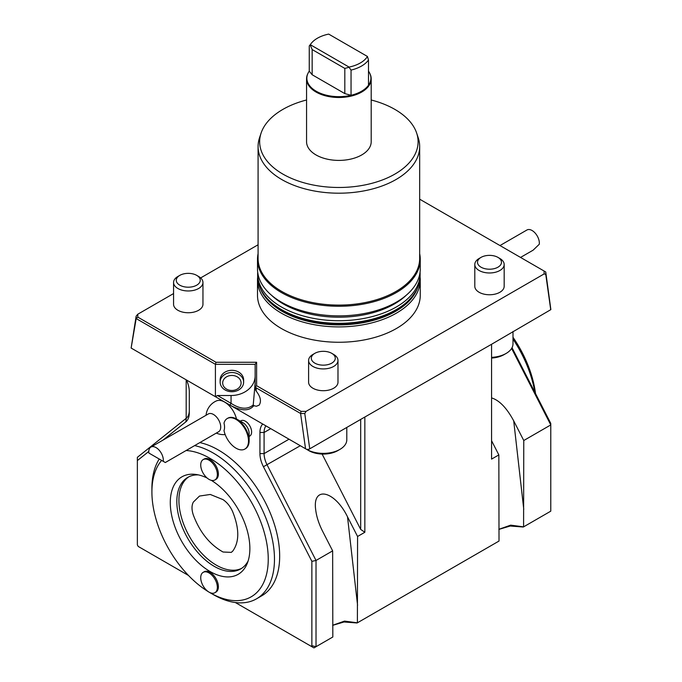<?xml version="1.0" encoding="UTF-8"?>
<svg xmlns="http://www.w3.org/2000/svg" width="682" height="682" viewBox="0 0 682 682"><rect width="100%" height="100%" fill="white"/><g stroke="black" fill="none" stroke-linecap="round" stroke-linejoin="round"><path stroke-width="1.02" d="M223.057 552.011L231.283 552.377L232.767 551.082C239.476 541.798 239.433 528.644 232.63 511.619C230.286 506.368 227.063 502.361 222.971 499.599L210.278 494.459L199.494 496.061L193.364 502.063C191.574 505.345 191.557 509.667 193.321 515.021C199.8 532.224 209.715 544.56 223.057 552.011M209.033 460.188A11.756 6.786 -120 0 0 203.159 459.608A11.756 6.786 -120 0 0 200.73 464.988A11.756 6.786 -120 0 0 205.853 476.812A11.756 6.786 -120 0 0 214.915 479.966A11.756 6.786 -120 0 0 216.714 470.546A11.756 6.786 -120 0 0 209.033 460.188M209.033 572.94A11.756 6.786 -120 0 0 203.159 572.351A11.756 6.786 -120 0 0 200.73 577.731A11.756 6.786 -120 0 0 205.853 589.563A11.756 6.786 -120 0 0 214.915 592.709A11.756 6.786 -120 0 0 216.714 583.289A11.756 6.786 -120 0 0 209.033 572.94M512.992 337.292A82.266 47.493 60 0 1 535.532 393.633M203.159 459.608L204.199 459.012A11.756 6.786 60 0 1 215.947 465.797A11.756 6.786 60 0 1 215.947 479.361L214.915 479.966M203.159 572.351L204.199 571.755A11.756 6.786 60 0 1 215.947 578.541A11.756 6.786 60 0 1 215.947 592.112L214.915 592.709M512.992 339.125A86.674 50.042 60 0 1 534.859 392.312M211.258 480.316A56.274 32.489 60 0 1 247.251 563.417A56.274 32.489 60 0 1 181.941 541.806A56.274 32.489 60 0 1 195.879 474.442A56.274 32.489 60 0 1 207.157 478.048M209.323 592.283A82.266 47.493 -120 0 0 210.073 592.726A82.266 47.493 -120 0 0 266.935 544.227A82.266 47.493 -120 0 0 186.101 450.521M161.634 460.41A82.266 47.493 -120 0 0 151.907 491.978A82.266 47.493 -120 0 0 208.402 591.737M213.193 594.525L210.073 592.726L213.193 594.525A86.674 50.042 60 0 0 256.526 598.822A86.674 50.042 60 0 0 265.545 517.203A86.674 50.042 60 0 0 194.626 445.602M499.983 245.554L526.939 229.996A10.281 5.933 60 0 1 535.336 233.278A10.281 5.933 60 0 1 539.274 244.258L533.119 250.175L520.545 257.429M151.907 491.978L151.907 488.38A86.674 50.042 60 0 1 159.247 459.029M150.918 447.085A10.281 5.933 -120 0 1 159.315 450.367A10.281 5.933 -120 0 1 163.254 461.347L148.864 453.036A10.281 5.933 -120 0 1 150.918 447.085L208.308 413.957A10.281 5.933 60 0 1 216.714 417.231A10.281 5.933 60 0 1 220.653 428.211A10.281 5.933 60 0 1 218.598 431.766L165.308 462.532L148.864 453.036M163.254 461.347L165.308 462.532M256.526 598.822L261.718 595.821A86.674 50.042 -120 0 0 275.008 526.368A86.674 50.042 -120 0 0 218.385 450.001A86.674 50.042 -120 0 0 199.817 442.601M512.029 347.709L550.775 423.403L550.775 424.929L511.611 348.434M523.767 440.521L523.588 526.862L550.775 511.168L550.775 424.929L523.767 440.521L513.708 420.871C506.726 407.93 499.343 400.283 491.569 397.913M364.844 417.444L364.844 532.275L360.693 529.42L360.693 419.413L491.569 344.274L491.569 459.114L498.84 454.92L499.019 541.048L495.592 543.025M498.84 454.92L491.569 440.708M332.663 625.266L344.487 621.106L357.394 622.819L357.573 536.478L347.513 516.828C334.666 490.418 312.194 485.482 315.698 509.829C316.525 516.641 318.826 523.767 322.586 531.218L332.646 550.868L332.825 637.005L329.397 638.983M223.994 430.53A13.137 7.587 -120 0 0 223.994 423.164A17.63 10.179 60 0 1 227.225 418.535A17.63 10.179 60 0 1 244.855 428.714A17.63 10.179 60 0 1 244.855 449.071A17.63 10.179 60 0 1 232.801 445.832A17.63 10.179 60 0 1 223.994 430.53M227.225 418.535L227.856 418.177A17.63 10.179 60 0 1 236.663 419.055L242.894 422.652A8.815 5.089 60 0 1 249.135 433.445L249.135 440.64A17.63 10.179 60 0 1 245.477 448.713L244.855 449.071M236.663 419.055A17.63 10.179 60 0 1 249.135 440.64M491.569 344.274L550.868 309.611L545.736 271.973L545.762 274.377L544.125 273.925L544.083 271.018L419.669 199.187M550.724 309.696L545.762 274.377M265.937 425.875A18.218 10.52 -120 0 0 264.087 432.482L264.087 453.598A18.218 10.52 -120 0 0 267.105 464.894L316.022 560.468L332.646 550.868M235.375 602.538L313.95 647.9L316.022 646.698L311.87 645.709L311.87 561.337L316.022 560.468L316.022 646.698L332.825 637.005M357.573 536.478L364.844 532.275M357.394 622.819L499.019 541.048M498.857 529.317L510.682 525.149L523.588 526.862M255.145 389.021L255.145 386.413L256.185 387.862L256.185 391.076L255.145 389.021M255.145 382.994L253.235 404.929L254.267 405.816L256.441 406.242L259.177 405.125C261.547 401.383 260.55 396.694 256.185 391.076M322.109 454.05L360.693 529.42M249.135 436.429L249.8 436.037A8.815 5.089 -120 0 0 249.8 425.866A8.815 5.089 -120 0 0 240.985 420.777L240.32 421.161M236.466 418.936A17.57 10.145 -120 0 0 216.365 400.931A17.63 17.63 0 0 0 206.041 415.27M311.87 561.337L263.431 466.718A21.151 12.216 60 0 1 259.936 453.598L259.936 432.482A21.151 12.216 60 0 1 262.74 424.034M311.009 646.204L311.87 645.709M148.795 451.458L137.363 460.589L137.363 544.961L138.224 546.444L188.488 575.463M137.363 460.589L137.363 457.315L186.288 418.237A18.218 10.52 -120 0 0 189.298 410.419M186.493 380.01A21.151 12.216 60 0 1 189.298 391.707L189.298 412.815A21.151 12.216 60 0 1 185.802 421.894L162.981 440.12M255.145 386.413L255.145 364.324L215.41 364.324L136.178 318.571L131.132 348.05L136.144 316.15L137.781 314.223L137.824 317.13L216.015 362.27L256.611 362.27L256.611 385.714L255.665 386.711M136.178 318.571L136.144 316.15M131.225 348.101L215.41 396.702L215.41 364.324L216.015 362.27M137.824 317.13L136.178 318.554M523.324 527.016L510.213 526.027L498.857 529.394M137.781 314.223L173.569 293.558M200.644 277.924L258.086 244.77M186.186 379.831L186.186 418.322M357.129 622.973L344.018 621.984L332.663 625.351M544.083 271.018L545.728 271.973M256.611 385.714L301.026 411.348L306.056 411.374L304.777 413.514L309.739 448.833L364.734 417.077M306.056 411.374L544.125 273.925M301.026 411.348L300.609 413.488L256.185 387.862M304.777 413.514L300.592 413.505L305.536 448.739L307.718 449.992L308.98 449.268L306.653 449.387M256.611 362.27L255.145 364.324M255.145 375.833A24.092 19.667 0 0 1 231.053 395.509L217.49 395.509L231.053 403.335C240.175 409.234 247.575 409.763 253.235 404.929M231.053 395.509L231.053 403.335L230.013 405.134L215.41 396.702L217.49 395.509M243.636 382.116L243.636 379.917A11.756 9.599 180 0 0 231.889 370.317A11.756 9.599 180 0 0 220.133 379.917L220.133 382.116A11.756 9.599 0 0 1 231.889 372.525A11.756 9.599 0 0 1 243.636 382.116A11.756 9.599 0 0 1 231.889 391.715A11.756 9.599 0 0 1 220.133 382.116M420.103 277.028A81.38 46.981 180 0 1 420.257 279.918A81.38 46.981 180 0 1 298.187 320.608A81.38 46.981 180 0 1 257.498 279.918A81.38 46.981 180 0 1 257.651 277.028M420.257 279.918L420.257 295.272A81.38 46.981 180 0 1 338.877 342.262A81.38 46.981 180 0 1 257.498 295.272L257.498 279.918M253.815 405.628C249.22 411.34 241.317 411.195 230.115 405.193L305.536 448.739M308.98 449.268L309.739 448.833M417.231 288.793A80.365 46.402 180 0 1 298.69 318.665A80.365 46.402 180 0 1 260.524 288.793M307.744 449.975A23.503 13.572 0 0 0 339.917 449.395A23.503 13.572 0 0 0 346.797 439.805L346.797 427.435M308.75 450.597L306.678 449.395L308.75 450.597A20.562 11.875 0 0 0 337.837 450.597L339.917 449.395M173.722 372.636L171.642 371.434L173.722 372.636A20.562 11.875 0 0 0 173.816 372.687M222.682 382.969A9.207 7.519 0 0 1 236.492 376.455A9.207 7.519 0 0 1 236.492 389.473A9.207 7.519 0 0 1 222.682 382.969M491.569 357.368A23.503 13.572 0 0 0 506.112 353.447A23.503 13.572 0 0 0 512.992 343.847L512.992 331.478M491.569 358.059A20.562 11.875 0 0 0 504.032 354.64L506.112 353.447M271.393 295.144A78.703 45.438 0 0 0 299.526 311.111A78.703 45.438 0 0 0 406.361 295.144M257.694 272.161A81.235 46.896 0 0 0 257.643 273.832A81.235 46.896 0 0 0 298.256 314.445A81.235 46.896 0 0 0 420.112 273.832A81.235 46.896 0 0 0 420.061 272.161M257.643 273.832L257.643 276.415A81.235 46.896 0 0 0 260.703 289.168A81.235 46.896 0 0 0 298.256 317.028A81.235 46.896 0 0 0 417.052 289.168A81.235 46.896 0 0 0 420.112 276.415L420.112 273.832M371.196 99.99A79.223 45.737 180 0 1 416.659 133.084A79.223 45.737 180 0 1 384.836 178.999A79.223 45.737 180 0 1 299.27 181.352A79.223 45.737 180 0 1 261.095 133.084A79.223 45.737 180 0 1 306.559 99.99M416.659 133.084L418.202 137.704A80.791 46.649 180 0 1 419.669 146.545A80.791 46.649 180 0 1 298.477 186.945A80.791 46.649 180 0 1 258.086 146.545A80.791 46.649 180 0 1 259.544 137.704L261.095 133.084M419.669 146.545L419.669 258.461A80.791 46.649 180 0 1 298.477 298.852A80.791 46.649 180 0 1 258.086 258.461L258.086 146.545M419.669 253.653A81.38 46.981 180 0 1 420.257 259.288A81.38 46.981 180 0 1 298.187 299.978A81.38 46.981 180 0 1 257.498 259.288A81.38 46.981 180 0 1 258.086 253.653M420.257 259.288L420.257 268.887A81.38 46.981 180 0 1 298.187 309.577A81.38 46.981 180 0 1 257.498 268.887L257.498 259.288M314.82 353.344L312.91 354.452A14.689 8.482 0 0 0 308.605 360.446L308.605 382.227A14.689 8.482 0 0 0 312.91 388.228A14.689 8.482 0 0 0 328.92 390.061A14.689 8.482 0 0 0 337.982 382.227L337.982 360.446A14.689 8.482 0 0 0 333.686 354.452L331.767 353.344A11.986 6.922 0 0 0 314.82 353.344A11.986 6.922 0 0 0 314.82 363.131A11.986 6.922 0 0 0 331.767 363.131A11.986 6.922 0 0 0 331.767 353.344M481.015 257.395L479.105 258.495A14.689 8.482 0 0 0 474.8 264.497L474.8 286.278A14.689 8.482 0 0 0 479.105 292.271A14.689 8.482 0 0 0 495.115 294.113A14.689 8.482 0 0 0 504.177 286.278L504.177 264.497A14.689 8.482 0 0 0 499.88 258.495L497.971 257.395A11.986 6.922 0 0 0 481.015 257.395A11.986 6.922 0 0 0 481.015 267.182A11.986 6.922 0 0 0 497.971 267.182A11.986 6.922 0 0 0 497.971 257.395M179.784 275.383L177.874 276.491A14.689 8.482 0 0 0 173.569 282.484L173.569 304.266A14.689 8.482 0 0 0 177.874 310.267A14.689 8.482 0 0 0 193.884 312.1A14.689 8.482 0 0 0 202.955 304.266L202.955 282.484A14.689 8.482 0 0 0 198.65 276.491L196.74 275.383A11.986 6.922 0 0 0 179.784 275.383A11.986 6.922 0 0 0 179.784 285.17A11.986 6.922 0 0 0 196.74 285.17A11.986 6.922 0 0 0 196.74 275.383M308.605 360.446A14.689 8.482 0 0 0 312.91 366.447A14.689 8.482 0 0 0 328.92 368.28A14.689 8.482 0 0 0 337.982 360.446M474.8 264.497A14.689 8.482 0 0 0 479.105 270.49A14.689 8.482 0 0 0 495.115 272.331A14.689 8.482 0 0 0 504.177 264.497M173.569 282.484A14.689 8.482 0 0 0 177.874 288.486A14.689 8.482 0 0 0 193.884 290.319A14.689 8.482 0 0 0 202.955 282.484M368.493 71.15A32.02 18.491 180 0 1 369.823 73.417L370.104 74.031A32.318 18.661 180 0 1 371.196 78.839L371.196 141.745A32.318 18.661 180 0 1 351.247 158.983A32.318 18.661 180 0 1 316.022 154.942A32.318 18.661 180 0 1 306.559 141.745L306.559 78.839A32.318 18.661 180 0 1 307.65 74.031L307.932 73.417A32.02 18.491 180 0 1 309.253 71.15L312.16 74.747L344.819 93.605L351.042 95.284A32.02 18.491 180 0 1 317.744 92.07A32.02 18.491 180 0 1 307.932 73.417M310.31 44.705L349.065 67.083A30.323 17.51 0 0 0 367.445 56.478L328.69 34.1A30.323 17.51 0 0 0 311.188 43.443A30.323 17.51 0 0 0 310.31 44.705L309.253 45.967L309.253 71.15M367.445 56.478L368.493 60.016L368.493 85.207A32.02 18.491 180 0 1 351.042 95.284L351.042 70.093L349.039 67.296L344.819 68.413L344.819 93.605M368.493 60.016A32.02 18.491 180 0 1 351.042 70.093M309.253 45.967A32.02 18.491 180 0 1 309.645 45.447L311.188 43.443M371.196 78.839A32.318 18.661 180 0 1 351.247 96.077A32.318 18.661 180 0 1 316.022 92.027A32.318 18.661 180 0 1 306.559 78.839M369.823 73.417A32.02 18.491 180 0 1 368.493 85.207M344.819 68.413L312.16 49.556L312.16 74.747M312.16 49.556L310.191 44.876M248.129 560.954A52.881 30.528 60 0 1 240.669 568.958A52.881 30.528 60 0 1 187.789 538.43A52.881 30.528 60 0 1 187.789 477.366A52.881 30.528 60 0 1 198.453 474.902M241.692 568.328A52.881 30.528 60 0 1 189.869 537.228A52.881 30.528 60 0 1 188.846 476.795M513.708 420.871L523.767 509.335M357.573 605.284L347.513 516.828M263.431 466.718L300.31 445.721M259.936 453.598L264.087 453.598L289.015 439.199M259.936 432.482L264.087 432.482L270.737 428.646M186.288 418.237L185.802 421.894M216.322 433.079A17.63 17.63 0 0 0 225.171 434.57M260.703 289.168C267.804 302.586 281.402 312.433 301.495 318.69C319.628 324.069 338.562 325.391 358.314 322.663C387.538 318.017 407.12 306.849 417.052 289.168"/></g></svg>
